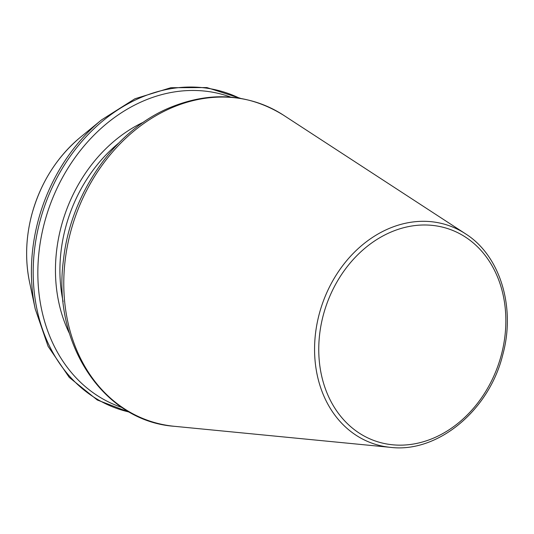 <?xml version="1.0" encoding="UTF-8"?>
<svg xmlns="http://www.w3.org/2000/svg" width="534" height="534" viewBox="0 0 534 534"><rect width="100%" height="100%" fill="white"/><g stroke="black" fill="none" stroke-linecap="round" stroke-linejoin="round"><path stroke-width="0.8" d="M230.788 97.128A164.452 133.38 109.3 0 0 49.095 207.666A164.452 133.38 109.3 0 0 121.932 407.475M118.768 143.025A140.108 113.635 109.3 0 0 63.125 301.663M143.753 122.039A143.326 116.245 109.3 0 0 69.527 333.657M239.472 98.183A167.049 135.489 109.3 0 0 44.622 206.097A167.049 135.489 109.3 0 0 129.375 412.074M240.554 98.363L206.892 87.569L170.873 87.71L134.942 98.757L101.487 119.943A167.049 135.489 109.3 0 0 37.987 221.35A167.049 135.489 109.3 0 0 35.211 308.892L48.1 346.339L69.26 377.411L97.301 400.013L130.336 412.615M101.487 119.943L80.354 137.311A128.04 103.85 109.3 0 0 31.68 215.035A128.04 103.85 109.3 0 0 29.557 282.132L35.211 308.892M501.439 354.516A112.2 91 109.3 0 0 392.35 231.502A112.2 91 109.3 0 0 343.122 419.163A112.2 91 109.3 0 0 501.439 354.516M465.441 233.758A115.391 93.59 109.3 0 0 322.463 303.546A115.391 93.59 109.3 0 0 390.521 447.358C437.606 453.199 489.211 410.479 502.781 354.709C515.911 307.09 500.038 255.419 465.441 233.758L283.527 115.204A168.063 136.31 109.3 0 0 75.274 216.851A168.063 136.31 109.3 0 0 174.404 426.306L390.521 447.358M29.557 282.132C25.051 260.298 25.752 237.924 31.666 215.008C40.35 183.202 56.577 157.303 80.354 137.311M283.527 115.204C247.689 93.056 209.021 90.86 167.509 108.622C113.148 132.305 70.281 194.983 63.433 260.272C52.105 343.662 103.409 421.286 174.404 426.306"/></g></svg>
